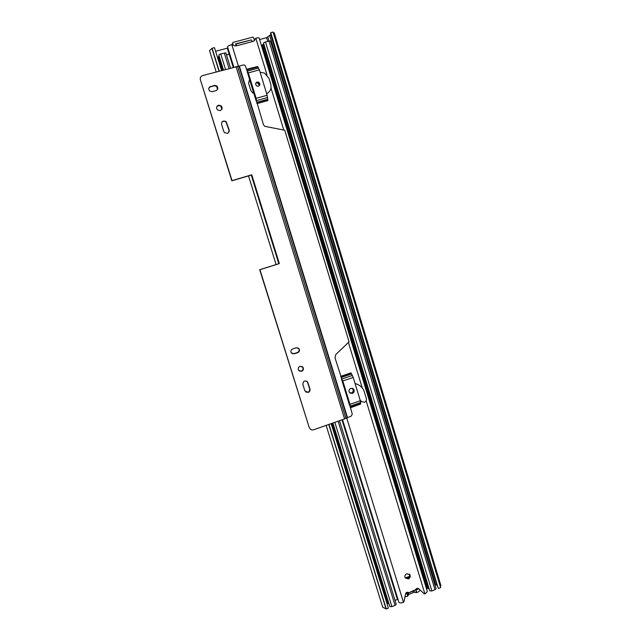 <?xml version="1.0" encoding="UTF-8"?>
<svg xmlns="http://www.w3.org/2000/svg" width="641" height="641" viewBox="0 0 641 641"><rect width="100%" height="100%" fill="white"/><g stroke="black" fill="none" stroke-linecap="round" stroke-linejoin="round"><path stroke-width="0.96" d="M215.6 51.288L227.9 48.011M259.621 39.542L266.608 37.675L270.927 34.534M386.323 601.45L387.02 601.178M219.198 71.079L212.115 48.275L214.463 47.642L221.538 70.446M331.141 423.637L388.398 608.125L386.299 608.95L328.961 424.398M279.027 263.643L251.496 175.025M386.299 608.95L382.709 607.227M434.814 584.472L437.266 585.289M273.186 32.467L274.26 32.859L440.848 585.385L440.407 586.852M437.995 587.525L270.758 32.659L273.058 32.05L440.631 587.605L438.58 588.414M270.606 33.292L270.758 32.659M212.115 48.275L209.527 50.591L216.161 71.904M385.906 608.421L328.753 424.47M278.811 263.715L251.272 175.089M218.974 71.143L211.995 48.668M406.61 592.428L407.74 596.106L408.541 594.608L407.828 592.284M414.014 590.69L414.495 592.276L416.49 592.605L415.648 589.84M408.349 592.524L408.902 594.335L413.966 592.348L413.517 590.882M413.205 591.002L411.762 591.803M410.192 592.188L410.609 592.02M410.344 592.356L408.605 592.613M420.175 590.089L418.429 591.923L416.49 592.605M414.495 592.276L413.966 592.348M407.74 596.106L404.936 596.931M406.202 592.709L406.506 593.702L405.513 594.087M418.845 588.871L416.466 589.808L416.185 588.903M406.506 593.702L405.897 593.045M406.763 573.743C404.984 574.713 404.455 576.099 405.184 577.902L408.357 578.943C410.136 577.966 410.657 576.571 409.92 574.769L406.763 573.743M405.192 577.926L407.756 578.262C409.535 577.285 410.056 575.898 409.319 574.096L409.295 574.064M350.811 388.334C349.008 389.287 348.552 390.665 349.441 392.476L352.366 393.414C354.177 392.452 354.625 391.066 353.728 389.247L350.811 388.334M350.042 393.085L351.877 393.141C353.68 392.18 354.136 390.802 353.231 388.991L352.598 388.366M257.105 82C255.286 83.09 255.166 84.42 256.753 85.982L258.387 86.215C260.222 85.101 260.326 83.771 258.708 82.208L257.105 82M259.405 85.557L258.419 82.681L256.817 82.473L255.783 83.154M251.36 39.894L252.306 41.473L253.828 41.064L255.831 38.172C257.794 37.683 258.908 37.635 259.164 38.027L427.323 591.579L425.159 593.846L424.094 593.67L418.637 588.678C417.475 587.965 416.53 588.254 415.801 589.544L409.23 592.564L408.285 592.484C407.003 591.972 406.098 592.412 405.577 593.79L403.998 601.562L403.245 602.452C400.905 603.165 399.439 603.053 398.846 602.139L342.542 419.647M252.346 41.593L236.721 45.759L236.497 45.03L235.151 46.048L231.794 44.582C229.125 45.375 227.699 46.104 227.523 46.785L233.797 67.121M249.453 79.22L253.78 93.306M341.998 419.839L397.444 599.527L398.037 599.527M236.297 45.695L236.489 45.062L235.68 44.269M254.389 40.712L254.878 39.181M233.204 67.281L227.403 48.476L227.956 48.203M246.473 69.332L257.546 66.536L246.537 69.532L248.315 72.89L256.12 98.321L256.905 103.329M247.274 71.928L256.176 100.957M257.546 66.536L259.381 69.869L267.121 95.261L267.898 100.573L256.993 103.618M340.772 376.636L342.815 380.986L349.97 404.311L350.282 407.636L360.554 404.062L350.339 407.82M341.437 378.831L349.609 405.465M340.683 376.355L350.996 372.846L353.207 377.429L360.314 400.713L360.675 403.862L350.282 407.652M233.18 45.006L232.611 43.163L233.012 42.402L252.802 37.13L253.564 37.579L254.445 40.487M250.895 40.022L235.559 43.852L236.144 45.783M331.87 423.38L387.765 603.582L389.007 603.918M332.919 423.012L389.816 606.538L391.907 606.642L395.08 605.392L396.218 604.263L339.506 420.704M395.024 600.385L397.42 599.447M426.281 588.142L429.133 588.855M429.734 590.834L431.882 590.938L435.007 589.712L436.08 588.654L270.462 40.912L265.486 41.921L263.499 42.939L429.734 590.834M261.44 45.535L263.82 43.973M226.481 54.918L229.166 54.197M223.453 69.925L218.789 54.894L220.712 53.916L225.856 52.883L230.528 68.01M222.323 70.23L218.196 56.953L219.214 56.272M305.669 392.02L307.872 392.244C309.371 391.563 309.956 390.417 309.627 388.815L307.648 382.461L306.71 381.131M304.836 390.778L308.201 392.468C309.699 391.787 310.284 390.641 309.956 389.031L307.696 382.06C304.82 380.081 303.201 380.866 302.848 384.416L304.836 390.778M299.283 371.003L301.286 371.147C303.025 370.266 303.505 368.936 302.72 367.165L301.959 366.388M301.599 371.331C303.345 370.45 303.826 369.12 303.041 367.349L300.02 366.283C298.289 367.157 297.801 368.471 298.562 370.242L301.599 371.331M349.858 392.941L351.444 392.909C353.247 391.955 353.696 390.569 352.798 388.767L352.35 388.286M350.483 393.229L351.853 393.141C353.656 392.18 354.112 390.794 353.207 388.983L352.558 388.35M360.13 400.12L361.628 401.611L364.465 402.244C366.059 401.506 366.676 400.28 366.34 398.566L363.8 390.225L362.766 388.598C360.795 385.994 358.239 384.312 355.074 383.55M259.252 85.718L258.163 83.162L256.568 82.945L255.679 83.466M259.517 85.221L258.403 82.769L256.801 82.561L255.735 83.282M223.741 131.381L224.526 132.655L227.299 133.376C228.885 132.743 229.494 131.573 229.133 129.851L226.121 121.646C223.132 120.308 221.626 121.269 221.594 124.53L223.741 131.381M221.77 109.403L220.889 106.102L218.341 105.541L216.73 106.831M220.2 110.629C222.403 109.427 222.683 107.808 221.049 105.757L218.501 105.188C216.321 106.358 216.017 107.96 217.595 110.012L220.2 110.629M310.26 429.053L309.226 427.555L259.709 269.701L279.067 263.635L251.536 175.017L231.826 180.81L200.385 79.788C199.952 77.721 200.681 76.319 202.588 75.582L243.476 64.965L244.63 65.094L245.495 66.135L248.275 74.116M217.579 89.331L216.522 86.223L214.222 85.782L210.448 86.815L208.822 88.202M228.773 132.326L228.957 130.147L225.953 121.958C224.318 120.829 222.908 121.005 221.706 122.495M292.072 353.6L293.85 353.672L297.432 352.478C299.115 351.621 299.563 350.347 298.786 348.632L297.897 347.807M210.585 86.431C208.445 87.601 208.197 89.171 209.823 91.142L212.219 91.655L216.001 90.613C218.18 89.395 218.405 87.801 216.674 85.838L214.374 85.389L210.448 86.815M309.226 427.555L259.95 269.693L279.34 263.603L251.761 174.809L232.01 180.618L200.385 79.788M309.555 427.851L309.803 428.444C310.693 429.791 311.935 430.239 313.513 429.807L344.594 418.926L236 66.528M292.633 348.968C290.966 349.802 290.501 351.076 291.246 352.782L294.155 353.824L297.736 352.63C299.427 351.773 299.876 350.491 299.099 348.776L296.222 347.775L292.633 348.968M355.042 383.43L357.822 384.504M360.21 400.385L361.628 401.611M249.758 78.939L248.556 83.138L250.807 90.469L252.586 92.801L254.189 93.386M349.337 403.51L352.27 414.126L351.292 416.057L344.594 418.926M255.663 98.177L263.435 124.61L264.629 126.317L284.724 130.227L349.081 341.829L335.796 354.545L334.963 357.71L342.39 380.866M266.664 93.746C270.342 91.671 271.696 88.482 270.718 84.171L268.94 78.314L264.565 73.09L260.11 72.257M267.714 41.328L266.608 37.675M438.115 587.925L270.542 33.076M437.018 585.281L270.694 34.654M435.744 585.009L269.613 35.351M269.02 40.976L267.858 37.114M406.851 592.332L407.964 595.946M415.849 589.424L416.81 592.556M424.911 593.919L366.147 400.753M362.245 387.933L348.416 342.47M283.787 130.059L270.983 87.977M267.025 74.949L255.831 38.172M403.477 602.34L346.685 417.828M238.444 66.191L231.794 44.582M254.445 40.647L254.637 40.239M254.685 39.59L254.958 39.013M251.104 39.966L235.928 44.013M246.945 69.973L257.986 66.96M247.57 71.039L258.627 68.018M248.315 72.89L259.381 69.869M256.12 98.321L267.121 95.261M256.624 100.557L267.618 97.488M256.857 102.288L267.826 99.219M256.913 103.361L267.85 100.3M341.292 377.493L351.661 373.959M340.756 376.604L351.1 373.078M342.038 378.983L352.422 375.434M342.815 380.986L353.207 377.429M349.97 404.311L360.314 400.713M350.347 406.065L360.675 402.468M350.387 407.147L360.699 403.558M232.611 43.163L232.074 44.525M405.248 577.966L409.559 576.291M388.75 603.926L332.679 423.1M223.196 69.997L218.974 56.376M391.907 606.642L334.826 422.347M225.496 69.372L220.712 53.916M395.08 605.392L338.127 421.193M229.045 68.411L224.27 52.963M435.007 589.712L268.988 40.984M431.882 590.938L265.486 41.921M428.613 588.799L263.355 44.229M427.491 588.414L262.465 44.878M427.162 588.053L262.313 45.166M426.473 588.061L261.664 45.471M347.438 417.403L239.341 66.087M347.11 417.555L238.973 66.159M345.924 418.317L237.499 66.247M438.011 587.749L270.518 33.196M382.725 607.267L326.141 425.392M276.103 264.565L248.516 175.906M350.371 407.452L360.675 403.862M258.419 82.681L258.708 82.208M353.231 388.991L353.728 389.247M409.319 574.096L409.92 574.769M353.207 388.983L352.798 388.767"/></g></svg>
